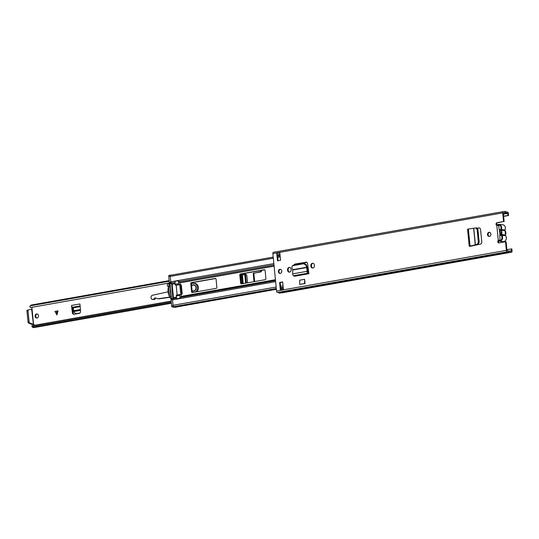 <?xml version="1.0" encoding="UTF-8"?>
<svg xmlns="http://www.w3.org/2000/svg" width="539" height="539" viewBox="0 0 539 539"><rect width="100%" height="100%" fill="white"/><g stroke="black" fill="none" stroke-linecap="round" stroke-linejoin="round"><path stroke-width="0.81" d="M489.318 236.392A2.055 1.732 95.7 0 1 489.715 232.363M489.021 232.316A2.055 1.732 95.7 0 1 489.419 236.378A2.055 1.732 95.7 0 1 489.021 232.316M312.755 268.011A2.102 1.772 95.7 0 1 311.488 266.293L311.427 265.66A2.102 1.772 95.7 0 1 313.098 263.254M312.869 267.998A2.102 1.772 95.7 0 1 310.902 266.232L310.841 265.599A2.102 1.772 95.7 0 1 314.365 264.972L314.426 265.606A2.102 1.772 95.7 0 1 312.869 267.998M280.165 273.414A2.055 1.732 95.7 0 1 280.57 269.379M279.876 269.332A2.055 1.732 95.7 0 1 280.273 273.401A2.055 1.732 95.7 0 1 279.876 269.332M289.463 272.134A2.102 1.772 95.7 0 1 288.203 270.41L288.143 269.783A2.102 1.772 95.7 0 1 289.814 267.378M289.578 272.121A2.102 1.772 95.7 0 1 287.61 270.356L287.55 269.722A2.102 1.772 95.7 0 1 291.073 269.096L291.134 269.729A2.102 1.772 95.7 0 1 289.578 272.121M294.018 265.026A1.826 1.536 95.7 0 1 295.21 264.002L295.803 264.063A1.826 1.536 -84.3 0 0 294.692 264.905M306.509 262.163A1.826 1.536 -84.3 0 0 306.448 262.176L295.21 264.002M305.862 262.116A1.826 1.536 95.7 0 1 307.56 263.558L308.726 272.242A1.556 0.815 80 0 0 308.47 272.155L307.621 271.555L307.601 270.497L307.001 270.443L307.021 271.346A1.556 0.815 80 0 0 308.018 273.179L308.867 273.711L308.726 272.242M277.477 260.802L276.763 253.485L279.829 252.946L280.543 260.256L277.477 260.802M282.665 281.931L283.386 289.248L280.32 289.787L279.606 282.476L282.665 281.931M498.993 225.74L496.803 225.342A1.374 1.152 95.7 0 1 497.039 222.674L503.554 221.522L502.705 212.898L272.875 253.579L276.547 291.053A1.374 0.721 80 0 0 277.417 292.482L278.569 292.596A3.106 1.63 80 0 0 279.714 293.115L509.55 252.434A3.106 1.63 80 0 0 510.13 252.09L511.444 252.218A1.374 0.721 80 0 0 511.551 252.212A1.374 0.721 80 0 0 512.05 250.938L511.848 248.903L506.889 249.618M511.262 248.843L511.363 251.134L509.813 251.019A2.015 1.058 80 0 1 509.355 251.356A2.015 1.058 80 0 1 508.506 250.891L506.97 250.433L506.121 241.809L505.535 241.748L506.377 250.372A1.374 0.721 80 0 0 507.253 251.801L508.398 251.915A3.106 1.63 80 0 0 509.55 252.434M505.535 241.748L499.02 242.9A1.374 1.152 95.7 0 1 498.279 240.407L498.871 240.468A1.374 1.152 95.7 0 0 499.053 242.9M479.481 228.004L477.291 228.138M478.928 227.95A1.826 1.536 95.7 0 1 480.559 229.499L481.792 242.051A1.826 1.536 95.7 0 1 480.512 244.106L471.066 246.155L473.693 245.454L470.028 245.899L469.213 246.148L469.826 246.37L471.066 246.155M304.623 279.317L299.724 280.186L299.697 284.397L304.602 283.534L304.623 279.317L305.04 283.575L304.602 283.534M299.697 284.397L305.04 283.575M479.501 228.01L477.419 228.253M306.448 262.176L295.803 264.063M280.32 289.787A1.28 0.674 -100 0 1 280.785 288.594L280.192 282.53L282.685 282.092M278.05 260.701L277.47 254.799A1.28 0.674 -100 0 1 276.763 253.485M497.302 225.363A1.374 1.152 95.7 0 1 497.632 222.735L503.554 221.522M503.628 216.368L508.573 215.492L507.987 215.432L507.61 213.121L506.081 212.932A2.015 1.058 80 0 0 505.232 212.467A2.015 1.058 80 0 0 504.774 212.797L503.298 212.959L504.14 221.583M279.916 254.846A1.28 0.674 -100 0 1 279.889 254.853L278.919 254.947A1.28 0.674 -100 0 1 278.845 254.947L278.919 254.947M277.47 254.799A1.28 0.674 -100 0 0 277.572 254.819L278.845 254.947M503.103 211.652L273.475 252.299A1.374 0.721 80 0 0 273.374 252.299A1.374 0.721 80 0 0 272.875 253.579M278.542 256.153L278.151 256.113L278.03 254.866M507.987 215.432L503.615 216.206M280.105 255.769L278.151 256.113M508.573 215.492L508.378 213.464A1.374 0.721 80 0 0 507.509 212.036L506.188 211.901A3.106 1.63 80 0 0 505.036 211.382A3.106 1.63 80 0 0 504.457 211.733L503.311 211.618A1.374 0.721 80 0 0 503.204 211.625A1.374 0.721 80 0 0 502.705 212.898M281.183 292.852L281.614 292.899A1.374 0.721 80 0 0 281.722 292.893A1.374 0.721 80 0 0 281.823 292.859M508.398 251.915L278.569 292.596M279.606 282.476L280.192 282.53M280.785 288.594L280.785 288.594A1.28 0.674 -100 0 1 280.886 288.594L283.278 288.17L280.785 288.594M499.053 240.32L499.781 239.929M498.925 240.192L498.279 240.407L496.803 225.342M307.001 270.443L306.812 267.526L305.728 265.02L303.572 263.766L292.778 265.673L292.084 266.044L291.875 267.472L292.744 270.019L292.69 273.879A1.556 0.815 80 0 0 293.694 275.712L294.543 276.244L308.867 273.711M303.572 263.766L303.996 263.261L293.25 265.161L292.778 265.673M292.084 266.044L293.25 265.161M303.996 263.261L306.159 264.514L307.419 267.735L307.601 270.497M473.101 245.393L477.392 244.255L478.362 242.173L477.116 229.459L475.796 227.93L468.378 229.014L467.556 229.264L469.213 246.148M478.362 242.173L479.178 242.173L477.938 229.486L476.772 227.95L475.796 227.93M479.178 242.173L478.208 244.248L473.693 245.454M496.945 225.093A3.564 3.005 95.7 0 1 499.02 224.399A3.564 3.005 95.7 0 1 501.654 227.418A3.564 3.005 95.7 0 1 501.236 229.688A0.458 0.384 -84.3 0 0 501.29 230.247L501.438 230.786A0.916 0.768 95.7 0 1 501.081 230.766L500.583 230.18A0.916 0.768 95.7 0 1 500.664 229.446A3.106 2.614 -84.3 0 0 501.027 227.465A3.106 2.614 -84.3 0 0 497.14 225.268M498.649 240.684A3.106 2.614 -84.3 0 0 501.977 237.214A3.106 2.614 -84.3 0 0 501.25 235.428A0.916 0.768 95.7 0 1 501.027 234.741A3.241 2.729 95.7 0 1 499.741 235.839L500.428 233.886A1.28 1.078 -84.3 0 0 500.212 231.696L499.127 229.567A3.241 2.729 95.7 0 1 500.583 230.18M501.081 230.766A3.241 2.729 95.7 0 1 501.614 232.316A3.241 2.729 95.7 0 1 501.398 234A0.916 0.768 95.7 0 1 501.735 233.859L501.715 234.566L505.447 234.937A3.564 3.005 -84.3 0 0 505.023 230.618L501.29 230.247M499.127 229.567L498.77 225.929M500.098 239.478L499.741 235.839M501.438 230.786A3.564 3.005 95.7 0 1 501.735 233.859M501.027 234.741L501.398 234M295.035 264.46L306.886 262.365M192.585 292.536A0.916 0.768 95.7 0 1 192.18 291.848L191.385 283.723A0.916 0.768 95.7 0 1 192.059 282.685L215.674 278.508M241.613 283.858A0.916 0.768 95.7 0 1 241.209 283.17L240.414 275.045A0.916 0.768 95.7 0 1 241.088 274.007L264.703 269.83M180.909 284.848L181.266 284.828M178.214 280.603L178.638 280.907A1.374 0.721 80 0 0 179.015 281.634L179.959 282.827L180.12 284.498L181.34 285.016L182.195 293.775L181.117 294.705L181.239 296.598L180.558 297.4A1.374 0.721 80 0 0 180.322 298.067L180.013 298.478L176.725 298.7M273.219 257.096L170.674 275.24A1.28 0.674 80 0 0 170.209 276.433L170.742 281.836A1.374 0.721 80 0 0 171.2 283.015L172.143 284.208L173.47 297.757L172.743 298.781A1.374 0.721 80 0 0 172.514 299.893L173.039 305.296A1.28 0.674 80 0 0 173.949 306.624L276.298 288.513M178.335 280.597L178.638 280.907L175.121 281.136L175.114 284.235L178.719 283.602L178.456 280.913M240.502 273.947L264.251 269.743A0.916 0.768 95.7 0 1 265.107 270.511L265.902 278.636A0.916 0.768 95.7 0 1 265.222 279.68L241.479 283.885A0.916 0.768 95.7 0 1 240.623 283.116L239.821 274.984A0.916 0.768 95.7 0 1 240.502 273.947L241.088 274.007M216.072 279.189L216.873 287.321A0.916 0.768 95.7 0 1 216.193 288.358L192.443 292.562A0.916 0.768 95.7 0 1 191.588 291.794L190.793 283.662A0.916 0.768 95.7 0 1 191.473 282.625L215.223 278.42A0.916 0.768 95.7 0 1 216.072 279.189M295.311 264.245L306.678 262.237M308.699 271.986L308.005 272.107M175.269 306.395L175.694 306.711A3.106 1.63 80 0 0 176.563 306.974L276.379 289.302M176.266 295.978L176.799 298.97L180.134 298.027L179.871 295.338L176.266 295.978A0.916 0.478 -100 0 1 176.597 295.123A0.916 0.478 -100 0 1 176.671 295.123L180.134 294.51M179.871 295.338A0.916 0.478 80 0 1 180.201 294.483A0.916 0.478 80 0 1 180.269 294.483L180.76 294.53L179.79 284.599L176.186 285.239L177.149 295.028M172.918 298.579L171.584 283.467L170.048 283.736L169.623 283.211A0.916 0.478 -100 0 1 169.34 282.449L170.802 282.193M172.5 299.59L171.045 299.846A0.916 0.478 -100 0 1 171.18 299.125L173.046 298.404M170.048 283.736L171.517 298.673M170.209 275.981L168.734 276.244L169.34 282.449M180.733 284.835L181.656 294.24M171.045 299.846L171.651 306.044L173.14 305.781M168.734 276.244A0.916 0.478 -100 0 1 169.064 275.395L170.593 275.126A0.916 0.478 80 0 1 170.668 275.119L171.112 275.166M175.458 307.243A1.826 0.963 -100 0 1 175.323 307.284A1.826 0.963 -100 0 1 175.182 307.291L176.711 307.021A1.826 0.963 80 0 0 176.853 307.014A1.826 0.963 80 0 0 177.136 306.873M173.221 306.004A0.916 0.478 80 0 0 173.767 306.725L172.231 307.001L175.182 307.291M172.231 307.001A0.916 0.478 -100 0 1 171.651 306.044M169.064 275.395A0.916 0.478 -100 0 1 169.131 275.395L170.526 275.146M171.2 299.098A12.343 10.389 95.7 0 1 169.765 283.386M173.767 306.725L176.711 307.021M170.593 275.126A0.916 0.478 80 0 0 170.257 275.752M170.499 288.318A11.204 9.426 -84.3 0 0 171.146 294.948M171.422 297.723A11.204 9.426 95.7 0 1 170.156 284.794M178.719 283.602A0.916 0.478 80 0 0 179.298 284.552L175.694 285.185A0.916 0.478 -100 0 1 175.114 284.235M179.79 284.599L179.298 284.552M176.186 285.239L175.694 285.185M58.077 310.888L55.005 311.421L56.952 314.951M36.935 318.037A2.055 1.732 95.7 0 1 37.332 314.028M38.512 315.692A2.055 1.732 -84.3 0 0 35.062 316.305A2.055 1.732 -84.3 0 0 38.512 315.692M240.407 275.005L245.851 274.29M73.075 312.869A1.826 1.536 -84.3 0 0 74.079 314.271A1.826 1.536 95.7 0 1 72.388 312.802L73.075 312.869L72.381 307.163A1.738 0.916 80 0 0 72.63 307.25L73.317 307.803L73.958 312.29L76.019 313.658L79.954 312.964M261.415 270.922A0.916 0.768 95.7 0 1 260.735 271.959L260.047 271.892A0.916 0.768 -84.3 0 0 260.728 270.854L261.415 270.922L261.368 270.416M260.735 271.959L254.61 273.044A0.916 0.768 -84.3 0 0 253.93 274.082L254.637 281.304A0.916 0.768 -84.3 0 0 254.691 281.54M242.577 274.715L245.218 274.216A1.826 1.536 95.7 0 1 246.869 275.759L247.455 281.769A1.826 1.536 95.7 0 1 247.28 282.854M241.883 274.647L240.407 274.91M54.911 311.414L58.091 310.855L56.871 314.944L55.005 311.421M260.047 271.892L254.61 273.044M33.661 325.415L31.882 307.291L169.475 282.962M254.085 281.648A0.916 0.768 95.7 0 1 253.95 281.237L254.637 281.304M253.93 274.082L253.242 274.014L253.95 281.237M253.242 274.014A0.916 0.768 95.7 0 1 253.923 272.977M72.388 312.802L71.525 305.438L79.954 303.949L80.547 311.36A1.826 1.536 95.7 0 1 79.186 313.361L74.086 314.264M169.219 281.243L30.602 305.781L29.82 306.253L30.009 307.237A3.315 1.745 -100 0 0 30.864 307.466L169.462 282.941M169.158 280.624L31.073 305.067L30.602 305.781M29.82 306.253L31.073 305.067M171.348 302.931L33.256 327.368C32.172 327.186 32.003 327.065 32.738 326.998M171.261 302.015L32.636 326.546L33.256 327.368M32.306 327.166L31.828 325.799A3.315 1.745 -100 0 1 32.138 325.684L171.166 301.079M31.828 325.799L32.636 326.546M33.202 327.382A1.462 0.768 80 0 0 33.607 327.604L33.728 327.618A1.556 0.815 80 0 0 33.849 327.611A1.556 0.815 80 0 0 33.964 327.577M27.273 310.147L31.909 309.143L27.273 310.147A0.916 0.478 80 0 0 26.95 311.003L28.041 322.12A0.916 0.478 80 0 0 28.533 323.05L32.064 324.465L34.085 324.39M28.345 309.959A0.916 0.478 80 0 0 28.021 310.808L29.113 321.931A0.916 0.478 80 0 0 29.611 322.861L33.135 324.276L32.064 324.465M31.66 309.224L33.398 324.323M72.556 308.988L71.869 308.914M71.525 305.438A1.738 0.916 80 0 0 72.381 307.163M241.027 274.984L244.767 274.6L245.602 283.15M246.175 274.466L244.767 274.6M192.079 290.817A3.2 2.695 -84.3 0 0 193.103 291.175A3.2 2.695 -84.3 0 0 196.102 287.516A3.2 2.695 -84.3 0 0 193.737 284.808A3.2 2.695 -84.3 0 0 191.581 285.731M194.08 284.868A3.2 2.695 -84.3 0 0 193.333 285.03M191.412 283.339L193.481 283.298A4.703 3.962 95.7 0 1 193.885 283.312A4.703 3.962 95.7 0 1 197.362 287.294A4.703 3.962 95.7 0 1 195.293 292.057M193.885 283.312L194.916 283.413A4.703 3.962 95.7 0 1 198.392 287.395A4.703 3.962 95.7 0 1 196.796 291.788M168.525 286.398L168.343 286.404A1.28 1.078 95.7 0 1 168.377 283.844L169.529 283.817M156.027 298.107A1.711 1.442 -84.3 0 0 155.225 298.721L154.194 298.619A2.136 1.799 95.7 0 1 152.584 299.455A2.136 1.799 95.7 0 1 150.994 297.44A2.136 1.799 95.7 0 1 152.524 295.231L168.067 291.828M170.358 291.329L170.782 291.235M154.194 298.619A1.711 1.442 95.7 0 1 155.751 298.013L157.523 298.613A2.567 2.156 -84.3 0 0 157.934 298.707A2.567 2.156 -84.3 0 0 158.365 298.694L159.403 298.795A2.567 2.156 95.7 0 1 158.965 298.808L157.934 298.707M169.751 297.11L158.365 298.694M155.225 298.721A2.136 1.799 95.7 0 1 153.615 299.563L152.584 299.455M169.886 297.339L159.403 298.795M192.753 290.878A3.2 2.695 -84.3 0 0 193.454 291.181M192.052 290.528A2.971 2.5 -84.3 0 0 193.13 290.952L193.818 291.02A2.971 2.5 -84.3 0 0 194.195 291.02M193.13 290.952A2.971 2.5 -84.3 0 0 195.913 287.55A2.971 2.5 -84.3 0 0 193.717 285.037A2.971 2.5 -84.3 0 0 191.608 286.02M194.774 285.171A2.971 2.5 -84.3 0 0 194.404 285.104L193.717 285.037M310.902 266.232L311.488 266.293M287.61 270.356L288.203 270.41M506.377 250.372L276.547 291.053M497.632 222.735L497.039 222.674M277.572 254.819L279.97 254.395M511.457 250.878L510.487 251.053M509.854 250.992L508.809 251.201M507.61 213.121L503.386 213.868M507.785 213.404L503.413 214.178M506.141 212.972L503.345 213.464M506.081 212.932L503.338 213.417M511.444 252.218L281.614 292.899M507.253 251.801L277.417 292.482M287.55 269.722L288.143 269.783M310.841 265.599L311.427 265.66M499.424 230.14L499.936 235.314M308.577 273.233L294.254 275.773M308.018 273.179L293.694 275.712M307.021 271.346L292.69 273.879M306.812 267.526L292.744 270.019M306.738 267.229L292.697 269.716M306.159 264.514L305.728 265.02M470.028 245.899L468.378 229.014M475.27 244.915L473.64 228.28M475.398 244.881L473.768 228.26M477.938 229.486L477.116 229.459M478.208 244.248L477.392 244.255M501.715 234.566A0.458 0.384 -84.3 0 0 501.769 235.119A3.564 3.005 95.7 0 1 502.611 237.173A3.564 3.005 95.7 0 1 499.269 241.25L503.002 241.62C505.238 241.479 506.377 240.124 506.417 237.564L505.447 234.937A0.458 0.384 -84.3 0 0 505.501 235.489L505.595 235.604M500.664 229.446L504.969 230.059A0.458 0.384 -84.3 0 0 505.023 230.618L505.528 234.916M505.117 230.726L504.969 230.059A3.564 3.005 -84.3 0 0 505.387 227.788A3.564 3.005 -84.3 0 0 502.752 224.77C504.019 224.763 504.922 225.78 505.461 227.808L505.016 229.964M503.002 241.62A3.564 3.005 -84.3 0 0 506.343 237.544A3.564 3.005 -84.3 0 0 505.501 235.489L501.25 235.428M499.269 241.25A3.564 3.005 95.7 0 1 498.447 241.027L499.269 241.25M275.436 279.707L181.286 296.369M275.456 279.916L181.239 296.598M176.415 297.447L173.423 297.979M176.394 297.238L173.47 297.757M273.974 264.824L179.015 281.634M273.852 263.584L170.742 281.836M174.932 282.355L171.2 283.015M175.06 283.696L172.143 284.208M175.04 283.447L172.049 283.972M274.082 265.916L179.864 282.591M274.108 266.165L179.959 282.827M176.475 298.121L172.743 298.781M275.624 281.648L172.514 299.893M275.523 280.59L180.558 297.4M280.219 256.962L277.726 257.406M273.327 258.188L170.209 276.433M283.231 287.678L280.738 288.122M276.339 288.897L175.694 306.711M283.049 285.825L280.556 286.263M276.157 287.044L173.039 305.296M264.251 269.743L264.602 269.783M239.821 274.984L240.414 275.045M240.623 283.116L241.209 283.17M215.223 278.42L215.573 278.461M191.473 282.625L192.059 282.685M190.793 283.662L191.385 283.723M191.588 291.794L192.18 291.848M180.464 284.808L181.05 284.861M171.139 282.941L169.623 283.211M171.18 299.125L172.689 298.855M57.107 314.143L57.026 311.131M171.375 303.221L33.607 327.604M33.849 327.611L171.382 303.268L33.728 327.618M28.533 323.05L29.611 322.861M28.041 322.12L29.113 321.931M26.95 311.003L28.021 310.808M80.149 305.916L72.63 307.25M80.486 310.37L73.702 311.576M80.432 309.527L73.52 310.754M80.21 306.583L73.317 307.803M80.156 306.024L73.021 307.291M56.635 311.198L56.73 314.527M241.324 275.005L242.186 283.757M245.535 274.519L246.37 283.015M242.382 274.991L243.217 283.575M241.715 275.045L242.563 283.689M245.804 274.27L245.218 274.216M511.551 252.212L281.722 292.893M505.036 211.382L503.567 211.645M503.204 211.625L273.374 252.299M502.752 224.77L499.02 224.399L496.924 225.066M280.112 255.877L277.625 256.315M283.271 288.082L280.779 288.527M283.191 287.287L280.704 287.732M180.39 284.808L180.976 284.868M177.331 299.138L176.92 299.004M175.323 307.284L176.853 307.014M180.201 294.483L176.597 295.123"/></g></svg>
